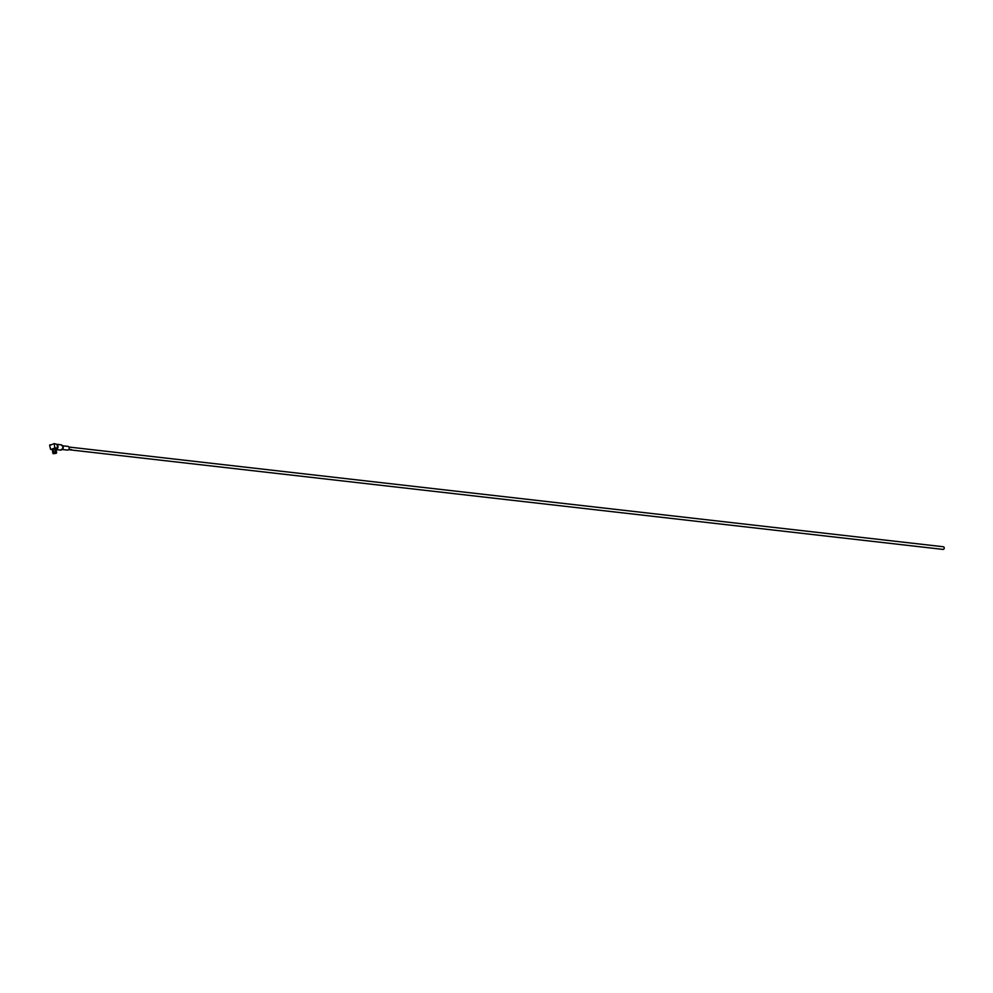 <?xml version="1.0" encoding="UTF-8"?>
<svg xmlns="http://www.w3.org/2000/svg" width="993" height="993" viewBox="0 0 993 993"><rect width="100%" height="100%" fill="white"/><g stroke="black" fill="none" stroke-linecap="round" stroke-linejoin="round"><path stroke-width="1.49" d="M70.64 449.879A1.341 1.105 -83.5 0 0 70.739 449.854A1.328 1.105 -83.5 0 1 70.64 449.866L71.086 449.966A1.341 1.105 -83.5 0 0 71.446 449.767L71.57 449.779A1.328 1.105 -83.5 0 1 71.285 449.903A1.341 1.105 -83.5 0 0 71.57 449.779M69.324 449.755L69.361 449.767A1.328 1.105 -83.5 0 0 69.795 449.692L69.125 449.606A1.341 1.105 -83.5 0 1 68.691 449.692L68.815 449.705A1.328 1.105 -83.5 0 0 69.225 449.63L69.647 449.68A1.328 1.105 -83.5 0 0 69.783 449.68L69.783 449.68M68.778 449.692L68.815 449.705A1.341 1.105 -83.5 0 0 69.225 449.63L69.647 449.68A1.341 1.105 -83.5 0 1 69.361 449.767L69.237 449.755A1.341 1.105 -83.5 0 0 69.647 449.68L69.647 449.668M70.478 449.767L70.466 449.767A1.341 1.105 -83.5 0 1 70.255 449.841L69.845 449.779A1.341 1.105 -83.5 0 1 69.684 449.779L70.342 449.841A1.328 1.105 -83.5 0 0 70.602 449.767L70.64 449.668M69.833 449.779L69.833 449.792A1.328 1.105 -83.5 0 0 70.342 449.544L70.863 449.593A1.341 1.105 -83.5 0 0 70.999 449.444L70.23 449.506A1.341 1.105 -83.5 0 1 69.808 449.755A1.341 1.105 -83.5 0 0 70.342 449.531L70.863 449.593A1.328 1.105 -83.5 0 0 70.987 449.444M69.622 449.792L70.342 449.854A1.341 1.105 -83.5 0 0 70.478 449.829L71.161 449.941A1.328 1.105 -83.5 0 0 71.285 449.903A1.341 1.105 -83.5 0 1 71.161 449.941L71.248 449.978A1.328 1.105 -83.5 0 0 71.844 449.817L71.719 449.804A1.341 1.105 -83.5 0 1 71.124 449.978L71.248 449.99A1.341 1.105 -83.5 0 0 71.819 449.817M55.682 453.478L53.808 453.329M55.931 453.007L53.647 453.391M54.851 449.146L55.521 453.007L56.601 452.659L55.732 453.031M52.84 452.597L52.368 449.817L52.828 453.156L53.572 452.734L52.79 452.945L53.548 452.225L53.076 449.432L53.721 452.175L55.323 451.889L55.037 449.072L55.509 451.877L56.415 451.976L55.943 449.184L56.576 452.274L55.645 452.374L56.576 452.274M52.368 449.817L53.051 448.774L55.956 449.221M66.965 449.928A1.874 1.552 -83.5 0 0 69.225 448.104A1.874 1.552 -83.5 0 0 67.884 446.378L62.534 445.77M56.005 449.519A2.669 2.209 -83.5 0 0 57.172 444.727M942.63 549.29A1.341 1.105 -83.5 0 0 944.244 547.975A1.341 1.105 -83.5 0 0 942.916 546.783M70.429 449.879L71.161 449.941M55.918 448.973L57.495 448.389L54.677 447.558L54.305 443.598L57.122 444.43L57.495 448.389M52.79 452.92L53.548 452.225M53.957 453.342L52.902 453.317M54.106 453.689L53.138 453.664M53.113 453.627L53.771 453.267M53.932 453.28L53.076 449.432M55.509 451.877L56.502 452.1M56.527 452.138L55.645 452.932L56.502 453.031M56.514 453.069L55.695 453.416M54.305 443.598L49.65 445.385L50.618 449.407L55.062 448.104M50.618 449.407L52.344 449.606M54.677 447.558L54.33 448.203M49.65 445.385L49.998 444.74M53.721 452.175L55.323 451.889M55.459 452.386L53.709 452.485L55.459 452.386L53.945 453.218L55.471 452.572M53.945 453.218L55.459 452.945M62.633 448.836A2.011 1.676 -83.5 0 0 62.708 448.724L60.312 450.09A2.669 2.209 -83.5 0 0 60.921 444.777L62.844 446.366A2.532 2.098 96.5 0 1 61.343 449.916M61.889 445.174A2.532 2.098 96.5 0 1 62.844 446.366L62.944 446.651A2.011 1.676 -83.5 0 0 62.894 446.515M62.733 446.093A1.874 1.552 96.5 0 1 62.373 449.208M62.708 448.724A2.011 1.676 -83.5 0 0 62.944 446.651M60.921 444.777L57.06 444.33M943.288 546.746L68.902 447.036M942.978 549.402L68.591 449.692M60.312 450.09L56.018 449.593M67.462 450.09L62.112 449.481"/></g></svg>

